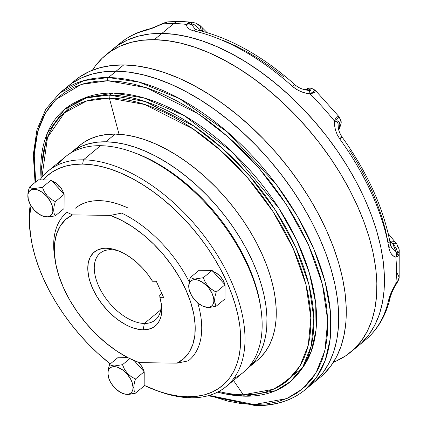 <?xml version="1.0" encoding="UTF-8"?>
<svg xmlns="http://www.w3.org/2000/svg" width="427" height="427" viewBox="0 0 427 427"><rect width="100%" height="100%" fill="white"/><g stroke="black" fill="none" stroke-linecap="round" stroke-linejoin="round"><path stroke-width="0.64" d="M161.865 33.418L154.28 39.679A192.518 109.045 50.5 0 1 337.506 168.873A192.518 109.045 50.5 0 1 350.85 351.997A192.518 109.045 50.5 0 1 333.514 362.149L336.497 360.895L345.966 355.643L354.298 348.928L361.418 340.815L367.252 331.379L371.752 320.709L374.869 308.913L376.571 296.103L376.849 282.402L375.691 267.937L373.118 252.859L369.147 237.3L363.825 221.421L357.191 205.366L349.318 189.294L340.282 173.362L330.162 157.718L319.06 142.517L307.088 127.903L294.358 114.02L280.987 100.996L267.11 88.96L252.859 78.029L238.373 68.304L223.791 59.881L209.246 52.847L194.888 47.264L180.851 43.18L167.272 40.645L154.28 39.679L141.999 40.293L130.55 42.476L120.04 46.207L110.572 51.459L102.24 58.173L95.12 66.286L92.44 70.204A192.518 109.045 50.5 0 1 105.688 55.104A192.518 109.045 50.5 0 1 154.28 39.679L161.865 33.418L149.583 34.027L138.135 36.21L127.625 39.946L118.156 45.198L113.176 48.924L118.156 45.198L127.625 39.946L138.135 36.21L149.583 34.027L161.865 33.418A192.518 109.045 -129.5 0 0 113.272 48.838A192.518 109.045 50.5 0 1 161.865 33.418A192.518 109.045 50.5 0 1 345.091 162.612A192.518 109.045 50.5 0 1 358.434 345.737A192.518 109.045 -129.5 0 0 345.091 162.612A192.518 109.045 -129.5 0 0 161.865 33.418L174.856 34.384L161.865 33.418L173.842 23.528A14.63 10.867 -89.2 0 1 179.687 21.35A14.63 10.867 90.8 0 0 173.842 23.528L161.865 33.418M354.517 348.715A192.518 109.045 -129.5 0 0 358.434 345.737A192.518 109.045 50.5 0 1 354.517 348.715M361.882 342.667L369.003 334.549L374.837 325.112L379.336 314.448L382.453 302.652L384.156 289.837L384.433 276.136L383.275 261.676L380.703 246.592L376.731 231.039L371.41 215.155L364.775 199.099L356.903 183.034L347.866 167.096L337.746 151.457L326.65 136.25L314.672 121.642L301.942 107.753L288.572 94.73L274.694 82.694L260.443 71.763L245.957 62.043L231.375 53.621L216.831 46.586L202.473 40.997L188.435 36.919L174.856 34.384L188.435 36.919L202.473 40.997L216.831 46.586L231.375 53.621L245.957 62.043L260.443 71.763L274.694 82.694L288.572 94.73L301.942 107.753L314.672 121.642L326.65 136.25L337.746 151.457L347.866 167.096L356.903 183.034L364.775 199.099L371.41 215.155L376.731 231.039L380.703 246.592L383.275 261.676L384.433 276.136L384.156 289.837L382.453 302.652L379.336 314.448L374.837 325.112L369.003 334.549L361.882 342.667M361.76 342.785A192.518 109.045 -129.5 0 0 365.282 340.079A192.518 109.045 -129.5 0 0 388.735 299.69L391.351 292.303L395.77 283.896A192.518 109.045 -129.5 0 0 395.845 257.161L393.491 256.019L391.474 254.102L389.894 251.327L388.874 247.724A192.518 109.045 -129.5 0 0 339.769 138.962L337.255 134.74L335.515 130.187L334.571 125.527L334.336 120.932A192.518 109.045 -129.5 0 0 309.965 93.855A6.928 2.188 -84 0 0 308.886 90.529C313.349 91.527 309.415 88.832 308.31 89.029L306.25 89.2A6.928 6.581 -100.8 0 1 308.604 88.261A6.928 6.581 79.2 0 0 306.25 89.2L305.204 89.782L306.25 89.2L308.31 89.029A9.239 6.864 -89.2 0 1 305.636 89.91A9.239 6.864 90.8 0 0 308.31 89.029L310.61 89.99L310.995 90.812L303.282 89.473M111.057 249.72A43.314 24.536 -129.5 0 0 98.696 286.181A43.314 24.536 -129.5 0 0 144.353 323.463L143.194 329.82A47.936 27.152 50.5 0 1 92.67 288.561A47.936 27.152 50.5 0 1 106.344 248.21L111.057 249.72A43.314 24.536 50.5 0 1 118.887 251.007A43.314 24.536 -129.5 0 0 111.057 249.72L106.344 248.21L103.286 248.365L97.82 249.838L93.39 252.816L90.161 257.187L88.266 262.781L87.775 269.384L88.704 276.739L89.691 280.614L92.67 288.561L96.881 296.535L102.16 304.211L108.314 311.31L115.098 317.549L118.647 320.271L125.885 324.787L129.504 326.543L133.08 327.931L139.96 329.58L143.194 329.82L144.353 323.463A43.314 24.536 -129.5 0 0 160.979 301.98A43.314 24.536 50.5 0 1 155.284 319.994A43.314 24.536 50.5 0 1 144.353 323.463A43.314 24.536 50.5 0 1 103.126 294.395A43.314 24.536 50.5 0 1 100.126 253.19A43.314 24.536 50.5 0 1 111.057 249.72M159.928 297.683A47.936 27.152 50.5 0 1 161.331 303.981A47.936 27.152 50.5 0 1 143.194 329.82L148.388 329.302L152.893 327.61L156.576 324.792L159.33 320.928L161.08 316.135L161.769 310.552L161.385 304.344L159.928 297.683L163.733 297.736L156.303 281.286L152.498 281.233L147.923 274.529L142.671 268.252L136.896 262.578L130.769 257.673L124.47 253.686L118.178 250.724L112.077 248.882L106.344 248.21A47.936 27.152 50.5 0 1 116.987 250.286A47.936 27.152 50.5 0 1 152.498 281.233L156.303 281.286L163.733 297.736L159.928 297.683L159.698 295.217L159.928 297.683M160.76 309.911L144.353 323.463L160.76 309.911M207.036 32.575L200.348 25.812L196.324 23.309L192.187 22.215L179.671 21.35L167.838 21.857L164.971 22.61L161.95 24.093A192.518 109.045 50.5 0 1 173.842 23.528A192.518 109.045 -129.5 0 0 161.95 24.093L153.384 27.835L146.226 30.232A192.518 109.045 -129.5 0 0 120.126 43.18A192.518 109.045 50.5 0 1 146.226 30.232A6.928 5.514 -104.1 0 1 147.955 29.335M308.604 88.261A6.928 6.581 -100.8 0 1 314.715 90.529L315.137 90.316L315.441 90.834L314.646 92.2L311.923 93.46L309.965 93.855L305.31 93.006L300.715 91.49L296.327 89.254L292.394 86.323A192.518 109.045 -129.5 0 0 193.735 30.899L190.565 29.837L188.291 28.342L186.935 26.506L186.396 24.435A192.518 109.045 -129.5 0 0 173.842 23.528A192.518 109.045 50.5 0 1 186.396 24.435L188.355 22.583L191.926 22.188M54.891 258.607A95.894 54.314 50.5 0 1 66.649 212.651A95.894 54.314 50.5 0 1 67.039 212.331L72.489 214.877L110.342 215.405A91.271 51.699 50.5 0 1 185.889 289.874A91.271 51.699 50.5 0 1 177.05 363.153L139.197 362.624L128.233 357.826L117.19 351.341L106.328 343.319L95.92 333.967L86.222 323.506L77.468 312.196L69.884 300.314L63.65 288.156L58.915 276.018L55.804 264.201L54.384 252.992L54.699 242.675L56.738 233.494L60.447 225.68L65.742 219.419L72.489 214.877L110.342 215.405L121.663 213.1A95.894 54.314 50.5 0 1 189.188 281.788A95.894 54.314 -129.5 0 0 121.663 213.1L110.342 215.405L121.3 220.204L132.349 226.689L143.21 234.711L153.619 244.068L163.317 254.529L172.07 265.84L179.655 277.715L185.889 289.874L190.623 302.012L193.735 313.829L195.155 325.038L194.84 335.355L192.801 344.536L189.092 352.355L183.797 358.611L177.05 363.153L139.197 362.624A91.271 51.699 50.5 0 1 55.158 260.518A91.271 51.699 50.5 0 1 72.489 214.877L67.039 212.331A95.894 54.314 -129.5 0 0 54.571 256.648L55.158 260.518M197.733 302.919A95.894 54.314 50.5 0 1 188.761 360.532A95.894 54.314 50.5 0 1 188.371 360.847A95.894 54.314 -129.5 0 0 197.733 302.919M306.282 90.033L308.886 90.529A6.928 2.188 96 0 1 309.965 93.855A192.518 109.045 50.5 0 1 334.336 120.932L336.369 117.249L337.848 116.587L339.257 116.95M339.534 117.425L339.465 118.028A6.928 6.389 -178 0 1 341.2 122.464A6.928 6.389 -178 0 1 339.641 126.307L339.134 127.476A9.239 7.521 34.6 0 0 338.414 128.223A9.239 7.521 -145.4 0 1 339.134 127.476L338.462 128.532M396.971 245.397L398.033 246.993M399.17 250.638L399.117 253.435L398.604 255.084L397.713 256.291L395.845 257.161A192.518 109.045 50.5 0 1 395.77 283.896L398.135 280.272L399.16 277.337L396.902 272.549M177.05 363.153L188.371 360.847L177.05 363.153M197.61 24.291L199.179 25.625M161.806 293.472L159.698 295.217L161.806 293.472M223.353 40.448L235.373 45.748L247.479 52.062L259.579 59.348L271.593 67.551L283.432 76.614M349.51 150.037L357.612 163.125L364.92 176.394L371.389 189.743L376.972 203.081L381.626 216.308L385.314 229.336L388.02 242.066A6.928 4.046 170 0 1 390.438 244.511A6.928 4.046 170 0 1 388.874 247.724C390.011 253.067 392.333 256.211 395.845 257.161L399.208 250.985M397.34 281.729L397.329 281.452M306.143 90.006C301.606 89.142 297.966 87.46 295.233 84.952C262.835 56.177 230.105 37.838 197.039 29.927L195.208 29.287M195.278 29.367L191.563 24.339L191.558 23.592L195.15 25.118L199.788 29.394A6.928 2.375 -48.2 0 0 200.364 25.828A6.928 2.375 131.8 0 1 199.788 29.394L200.685 30.627M338.205 126.461L337.906 120.526L339.358 122.496L339.807 124.487L339.641 126.307A6.928 6.389 2 0 0 341.2 122.464L339.364 117.062L334.336 120.932A6.928 2.775 1.9 0 1 337.864 122.73A6.928 2.775 -178.1 0 0 334.336 120.932M389.846 241.303L390.935 242.21A9.239 3.747 -57.3 0 1 390.129 242.792A9.239 3.747 122.7 0 0 390.935 242.21L394.66 245.963L396.32 248.647L397.409 251.62L397.259 252.496L396.576 252.133L391.543 247.446M350.85 351.997L365.282 340.079C377.868 329.516 386.184 315.265 390.241 297.325A6.928 5.231 -167.3 0 1 388.735 299.69A192.518 109.045 50.5 0 1 365.341 340.031M398.258 280.037L395.77 283.896A6.928 0.582 31 0 0 396.384 283.992A6.928 0.582 -149 0 1 395.77 283.896C392.226 289.842 389.878 295.11 388.735 299.69A6.928 5.231 12.7 0 0 390.251 297.261M390.182 241.517A6.928 3.923 -39.4 0 1 395.039 241.879A6.928 3.923 140.6 0 0 390.182 241.517L390.935 242.21A6.928 3.966 -39.7 0 1 395.669 242.643A6.928 3.966 140.3 0 0 390.935 242.21L392.637 243.673A6.928 3.154 -35.4 0 1 396.699 243.982A6.928 3.154 144.6 0 0 392.637 243.673L396.101 251.711A6.928 5.871 106.1 0 1 395.845 257.161A6.928 5.871 -73.9 0 0 396.101 251.711L392.125 248.039M340.677 137.222A6.928 0.63 144 0 1 341.883 136.789A6.928 0.63 144 0 1 339.769 138.962A192.518 109.045 50.5 0 1 388.874 247.724A6.928 4.046 -10 0 0 390.438 244.511C383.804 208.525 367.62 172.62 341.883 136.784C339.454 132.818 338.237 129.429 338.221 126.627M339.769 138.962A6.928 0.63 -36 0 0 341.883 136.789M338.163 125.997L337.864 122.73C337.885 117.414 340.906 125.458 339.641 126.307L339.134 127.476A6.928 6.613 22.1 0 0 340.639 125.218A6.928 6.613 -157.9 0 1 339.134 127.476L338.889 127.913A6.928 6.602 20.8 0 0 340.559 125.415A6.928 6.602 -159.2 0 1 338.889 127.913L338.526 128.869M148.094 29.298A6.928 5.514 75.9 0 0 146.226 30.232L146.824 30.071M152.37 28.225L161.95 24.093A6.928 0.827 -115.7 0 1 162.041 23.725A6.928 0.827 64.3 0 0 161.95 24.093L167.87 21.857M193.735 30.899A6.928 4.601 -77.2 0 1 197.055 29.933A6.928 4.601 102.8 0 0 193.735 30.899A192.518 109.045 50.5 0 1 292.394 86.323A6.928 1.468 -48.1 0 1 295.222 84.946A6.928 1.468 131.9 0 0 292.394 86.323C297.619 90.689 303.474 93.198 309.965 93.855L315.366 90.391M295.222 84.946A6.928 1.468 -48.1 0 1 295.009 86.478M194.808 28.796L191.888 24.798A6.928 6.213 177.3 0 0 186.396 24.435A6.928 6.213 -2.7 0 1 191.888 24.798L195.15 25.118L199.788 29.394M202.371 27.803A6.928 3.192 135.6 0 1 202.297 31.23A6.928 3.192 -44.4 0 0 202.371 27.803M192.177 22.215L186.396 24.435M201.629 27.04A6.928 3.235 135.9 0 1 201.325 30.974A6.928 3.235 -44.1 0 0 201.629 27.04M27.894 197.338L27.995 198.005A16.258 9.207 50.5 0 1 33.301 189.273A16.258 9.207 50.5 0 1 46.698 196.297L47.2 195.833L44.328 191.744L42.39 187.304L34.272 188.569L31.395 188.142L29.442 187.122L27.894 193.655L27.894 197.338L27.894 193.655L28.769 189.364L29.442 187.122L38.249 179.847L29.442 187.122L31.395 188.142L34.272 188.569L42.39 187.304L51.197 180.029L38.249 179.847L51.197 180.029L42.39 187.304L44.328 191.744L47.2 195.833L50.973 199.142L55.302 201.651L64.114 194.376L51.197 180.029L64.114 194.376L55.302 201.651L54.117 206.033L53.637 210.068L54.085 213.34L55.264 215.816L64.071 208.541L64.114 194.376L64.071 208.541L55.264 215.816L48.95 217.007L44.269 216.66L48.95 217.007L55.264 215.816L54.085 213.34L53.637 210.068L54.117 206.033L55.302 201.651L50.973 199.142L47.2 195.833L46.698 196.297L50.375 201.427L52.532 206.812L52.836 211.632L52.27 213.591L51.251 215.144L49.815 216.238L48.011 216.825L43.613 216.414L38.724 213.97L34.091 209.87A16.258 9.207 50.5 0 1 27.995 198.005M123.131 393.619L127.246 394.479L135.364 393.214L134.185 390.748L133.736 387.486L133.048 387.535A16.258 9.207 50.5 0 1 123.131 393.619A16.258 9.207 50.5 0 1 108.09 375.402A16.258 9.207 50.5 0 1 107.94 373.428L108.09 375.402M195.182 278.97L195.059 279.642A16.258 9.207 50.5 0 1 212.198 293.637A16.258 9.207 50.5 0 1 207.559 307.323L209.865 307.408L216.179 306.212L214.994 303.741L214.551 300.464L215.027 296.434L216.217 292.047L211.872 289.533L208.093 286.207L205.232 282.13L203.305 277.699L195.182 278.97L203.305 277.699L212.112 270.43L199.163 270.243L190.351 277.518L199.163 270.243L212.112 270.43L203.305 277.699L205.232 282.13L208.093 286.207L209.881 287.974L214.007 290.878L216.217 292.047L225.024 284.777L212.112 270.43L225.024 284.777L216.217 292.047L215.027 296.434L214.551 300.464L215.518 305.07L216.179 306.212L224.986 298.943L225.024 284.777L224.986 298.943L216.179 306.212L209.865 307.408L206.487 307.36L208.056 307.483L202.916 306.212L198.027 303.159L195.726 301.046L191.846 296.034L189.412 290.632L188.857 288.044L189.188 283.587L190.063 281.889L191.365 280.635L193.057 279.877L197.306 279.936L202.163 282.06L206.892 285.919L208.979 288.326L212.198 293.637L213.762 298.921L213.836 301.302L213.425 303.378L212.555 305.075L211.248 306.33L209.561 307.088L207.559 307.323A16.258 9.207 50.5 0 1 203.946 306.618A16.258 9.207 50.5 0 1 188.905 288.406A16.258 9.207 50.5 0 1 195.059 279.642L195.182 278.97L193.612 278.847L195.182 278.97M144.219 373.78L144.209 373.278A12.031 6.816 -129.5 0 1 144.219 373.78A12.031 6.816 -129.5 0 1 144.203 374.265L144.219 373.78M59.497 186.14A12.031 6.816 -129.5 0 0 52.302 181.256L56.065 183.108L59.497 186.14L57.891 187.464L59.497 186.14L62.214 189.94L63.847 194.082A12.031 6.816 -129.5 0 0 59.497 186.14M225.018 287.264A12.031 6.816 -129.5 0 0 225.024 286.282L225.018 287.264M212.779 271.54L216.377 273.109L219.873 275.965L222.745 279.674L224.762 284.483A12.031 6.816 -129.5 0 0 213.217 271.657M226.118 386.584L243.246 372.44A139.768 79.166 -129.5 0 0 233.558 239.494A139.768 79.166 -129.5 0 0 100.537 145.698L83.409 159.842L82.635 164.08A136.688 77.42 50.5 0 1 226.705 281.719A136.688 77.42 50.5 0 1 187.704 396.779L190.842 397.783A139.768 79.166 -129.5 0 0 230.724 280.128A139.768 79.166 -129.5 0 0 83.409 159.842A139.768 79.166 50.5 0 1 216.43 253.638A139.768 79.166 50.5 0 1 226.118 386.584A139.768 79.166 50.5 0 1 190.842 397.783A139.768 79.166 50.5 0 1 158.577 391.292M57.576 165.035A139.768 79.166 50.5 0 1 100.537 145.698A139.768 79.166 50.5 0 1 131.564 151.74A139.768 79.166 50.5 0 1 260.849 308.31A139.768 79.166 50.5 0 1 233.804 378.45M260.849 308.31L260.459 305.732A136.688 77.42 -129.5 0 0 134.019 152.615L131.564 151.74M75.483 208.152A93.737 53.092 50.5 0 1 99.144 200.637L93.161 200.936L87.588 201.998L82.47 203.818L77.863 206.374M107.988 374.719L107.994 371.031L109.536 364.514L111.495 365.539L114.367 365.966L122.49 364.701L124.417 369.125L127.273 373.203L131.057 376.529L135.402 379.048L144.209 371.773L134.19 360.639L144.209 371.773L135.402 379.048L133.864 385.528L134.185 390.748L135.364 393.214L144.171 385.939L144.209 371.773L144.171 385.939L135.364 393.214L129.05 394.404L124.369 394.052M127.353 357.367L118.348 357.244L109.536 364.514L118.348 357.244L127.353 357.367M157.36 390.87L159.815 391.74A139.768 79.166 -129.5 0 0 190.842 397.783L187.704 396.779L178.475 396.091L168.836 394.292L158.871 391.394L144.171 385.367A136.688 77.42 50.5 0 0 157.36 390.87A136.688 77.42 50.5 0 0 187.704 396.779L196.42 396.341L204.549 394.794L212.011 392.141L218.731 388.415L224.65 383.649L229.705 377.884L233.847 371.186L237.038 363.612L239.253 355.237L240.465 346.142L240.657 336.412L239.841 326.143L238.01 315.436L235.192 304.392L231.413 293.114L226.705 281.719L221.111 270.307L214.696 258.992L207.511 247.884L199.633 237.092L191.131 226.716L182.089 216.857L172.599 207.613L162.746 199.067L152.626 191.307L142.34 184.405L131.986 178.427L121.663 173.431L111.468 169.466L101.503 166.567L91.858 164.763L82.635 164.08L83.409 159.842L100.537 145.698A139.768 79.166 -129.5 0 0 65.262 156.896L48.134 171.04A139.768 79.166 50.5 0 1 83.409 159.842A139.768 79.166 -129.5 0 0 39.946 179.868A139.768 79.166 50.5 0 1 48.134 171.04M30.733 236.467A139.768 79.166 50.5 0 1 30.301 204.528A139.768 79.166 -129.5 0 0 30.525 235.17L30.92 237.748A136.688 77.42 50.5 0 0 110.251 363.927L97.74 353.246L88.245 343.997L79.209 334.138L70.706 323.762L62.822 312.97L55.643 301.862L49.222 290.552L43.634 279.141L38.926 267.745L35.142 256.467L32.324 245.424L30.498 234.711L29.676 224.447L29.874 214.717L31.086 205.622M43.1 179.916L45.689 177.21L51.603 172.444L58.323 168.713L65.785 166.066L73.914 164.512L82.635 164.08A136.688 77.42 50.5 0 0 43.1 179.916M125.906 207.052L118.914 204.33L112.082 202.345L105.469 201.112L99.144 200.637A93.737 53.092 50.5 0 1 127.903 207.949M144.043 371.96L142.666 368.005L141.513 366.019L138.428 362.342A12.031 6.816 -129.5 0 1 143.947 371.479M64.103 196.868L64.109 195.881A12.031 6.816 -129.5 0 1 64.103 196.868M260.646 307.013L259.056 298.062L256.237 287.013L252.453 275.741L247.745 264.34L242.157 252.928L235.736 241.618L228.552 230.511L220.674 219.718L212.171 209.342L203.135 199.484L193.639 190.239L183.786 181.694L173.672 173.933L163.386 167.026L153.031 161.048L142.703 156.052L133.961 152.588M30.92 237.748A136.688 77.42 50.5 0 1 31.048 205.814M192.31 278.543L193.612 278.847L190.351 277.518L189.15 281.959L190.351 277.518M188.809 287.739L189.15 281.959L188.686 285.989L188.905 288.406M203.946 306.618L205.184 307.056M122.49 364.701L129.835 358.632L122.49 364.701L114.367 365.966L111.495 365.539L109.536 364.514L108.341 368.944L107.94 373.428L108.186 371.239L108.906 369.408L110.07 367.999L111.639 367.071L113.545 366.66L115.717 366.777L118.076 367.423L122.976 370.177L127.497 374.495L130.95 379.726L132.103 382.437L133.048 387.535L132.797 389.723L132.082 391.554L130.913 392.963L129.349 393.891L127.438 394.302L125.266 394.185L120.462 392.392L115.658 388.783L111.591 383.916L110.038 381.231L108.88 378.525L107.94 373.428A16.258 9.207 50.5 0 1 120.526 368.57A16.258 9.207 50.5 0 1 133.048 387.535L133.736 387.486L134.211 383.446L135.402 379.048L131.057 376.529L127.273 373.203L124.417 369.125L122.49 364.701M34.091 209.87L30.413 204.736L28.262 199.356L27.952 194.536L28.518 192.577L29.538 191.018L30.979 189.93L32.778 189.342L37.176 189.753L42.065 192.198L46.698 196.297A16.258 9.207 50.5 0 1 52.793 211.888A16.258 9.207 50.5 0 1 43.036 216.222A16.258 9.207 50.5 0 1 34.091 209.87M43.036 216.222L44.269 216.66M109.333 95.061A176.885 100.19 50.5 0 1 271.022 203.636A176.885 100.19 50.5 0 1 299.546 371.885A176.885 100.19 50.5 0 1 245.301 396.192L275.746 390.636L290.333 381.695L302.775 367.076L311.262 345.881L313.824 317.95L308.86 284.302L295.772 247.292L275.388 210.18L249.843 176.239L221.859 147.881L194.002 126.173L145.217 101.551L109.333 95.061A4.622 3.432 90.8 0 0 109.355 98.098L144.71 104.492L192.769 128.751L220.22 150.139L247.783 178.08L272.954 211.514L293.034 248.082L305.929 284.542L310.824 317.693L308.299 345.213L299.935 366.094L287.675 380.494L273.307 389.301L243.31 394.778A4.622 3.432 90.8 0 0 245.301 396.192A4.622 3.432 -89.2 0 1 243.31 394.778A174.264 98.706 -129.5 0 0 293.034 248.082A174.264 98.706 -129.5 0 0 109.355 98.098L119.048 134.265L109.355 98.098A174.264 98.706 -129.5 0 0 41.926 177.274L47.514 137.451L64.53 112.771L86.628 100.98L109.355 98.098A4.622 3.432 -89.2 0 1 109.333 95.061L86.734 97.847L64.68 109.237L47.354 133.048L40.762 171.601L41.061 178.363A176.885 100.19 50.5 0 1 76.46 101.717A176.885 100.19 50.5 0 1 109.333 95.061L113.368 93.059L109.333 95.061M299.546 371.885L302.359 368.101A175.743 99.544 -129.5 0 0 274.017 200.936A175.743 99.544 -129.5 0 0 113.368 93.059L143.952 97.932L184.56 115.818L232.614 152.375L278.81 208.141L296.829 240.46L309.378 272.976L315.734 303.432L316.044 330.012L311.166 351.656L302.364 368.09L278.121 386.979M233.5 380.494L243.31 394.778L233.5 380.494M57.581 119.902L69.873 106.446L84.023 98.199L113.368 93.059A175.743 99.544 -129.5 0 0 80.708 99.672L76.46 101.717M218.821 391.5A174.264 98.706 -129.5 0 0 243.31 394.778M224.17 393.715L245.301 396.192A176.885 100.19 50.5 0 1 217.594 392.141L224.17 393.715M304.974 389.883L316.332 377.601L325.139 360.666L330.231 338.808L330.498 312.249L325.128 281.841L313.866 249.085L297.171 215.897L276.146 184.283L227.351 131.97L179.335 98.53L139.122 82.123L108.399 77.565A2.311 1.713 90.8 0 0 107.817 80.74L146.408 87.716L198.865 114.196L228.824 137.537L258.911 168.035L286.384 204.528L308.299 244.441L322.374 284.238L327.717 320.421L324.958 350.455L315.831 373.246L302.449 388.965L286.768 398.578L254.028 404.55A2.311 1.713 90.8 0 0 255.442 405.65A2.311 1.713 -89.2 0 1 254.028 404.55L266.16 403.947L277.47 401.791L287.851 398.103L297.208 392.915L305.438 386.28L312.473 378.263L318.238 368.939L322.684 358.397L325.764 346.745L327.445 334.085L327.717 320.549L326.58 306.26L324.034 291.358L320.111 275.991L314.848 260.299L308.299 244.441L300.517 228.562L291.588 212.817L281.59 197.365L270.627 182.345L258.799 167.907L246.219 154.184L233.009 141.321L219.302 129.429L205.222 118.631L190.906 109.024L176.495 100.703L162.127 93.753L147.945 88.234L134.073 84.199L120.66 81.696L107.817 80.74L95.685 81.343L84.375 83.5L73.994 87.193L64.642 92.381L56.407 99.016L49.372 107.033L43.607 116.352L39.161 126.894L36.087 138.551L34.4 151.206L34.128 164.742L35.665 181.977L34.203 154.483L37.773 131.404L45.369 113.139L55.836 99.571L81.269 84.413L107.817 80.74A2.311 1.713 -89.2 0 1 108.399 77.565A192.518 109.045 50.5 0 1 291.63 206.759A192.518 109.045 50.5 0 1 304.974 389.883A192.518 109.045 50.5 0 1 256.381 405.308A2.311 1.713 -89.2 0 1 255.442 405.65C275.282 405.874 291.785 400.622 304.974 389.883L312.681 383.521A192.518 109.045 -129.5 0 0 299.338 200.391A192.518 109.045 -129.5 0 0 116.107 71.197L108.399 77.565L116.107 71.197A192.518 109.045 -129.5 0 0 67.519 86.622A192.518 109.045 50.5 0 1 116.107 71.197L103.825 71.811L92.376 73.994L81.872 77.73L72.403 82.977L67.418 86.702L72.403 82.977L81.872 77.73L92.376 73.994L103.825 71.811L116.107 71.197A192.518 109.045 50.5 0 1 299.338 200.391A192.518 109.045 50.5 0 1 312.681 383.521L320.266 377.254A192.518 109.045 -129.5 0 0 306.922 194.13A192.518 109.045 -129.5 0 0 123.691 64.936L116.107 71.197L129.098 72.163L116.107 71.197L123.691 64.936L136.688 65.902L150.267 68.437L164.304 72.515L178.662 78.104L193.201 85.138L207.789 93.561L222.275 103.281L236.526 114.212L250.403 126.248L263.774 139.271L276.504 153.16L288.476 167.774L299.578 182.975L309.692 198.614L318.734 214.551L326.607 230.623L333.236 246.673L338.563 262.557L342.534 278.11L345.107 293.194L346.265 307.653L345.987 321.355L344.279 334.17L341.168 345.966L336.668 356.63L330.829 366.067L323.714 374.185M35.057 182.484L33.301 154.681L36.919 129.915L45.849 109.082L59.812 92.985A192.518 109.045 50.5 0 1 108.399 77.565L83.809 80.596L59.812 92.985L75.104 80.356A192.518 109.045 -129.5 0 1 123.691 64.936L111.415 65.544L99.961 67.728L89.456 71.464L79.988 76.716L75.003 80.441M316.124 380.446L323.244 372.333L329.084 362.897L333.578 352.227L336.695 340.431L338.403 327.621L338.675 313.92L337.522 299.455L334.949 284.377L330.978 268.818L325.652 252.939L319.022 236.884L311.15 220.812L302.108 204.88L291.993 189.236L280.891 174.035L268.919 159.42L256.184 145.538L242.819 132.514L228.941 120.478L214.69 109.547L200.204 99.822L185.617 91.405L171.078 84.365L156.72 78.781L142.682 74.698L129.098 72.163L142.682 74.698L156.72 78.781L171.078 84.365L185.617 91.405L200.204 99.822L214.69 109.547L228.941 120.478L242.819 132.514L256.184 145.538L268.919 159.42L280.891 174.035L291.993 189.236L302.108 204.88L311.15 220.812L319.022 236.884L325.652 252.939L330.978 268.818L334.949 284.377L337.522 299.455L338.675 313.92L338.403 327.621L336.695 340.431L333.578 352.227L329.084 362.897L323.244 372.333L316.124 380.446M209.283 395.413L227.772 401.092L241.191 403.595L254.028 404.55L209.283 395.413M105.821 141.785A139.383 78.947 50.5 0 1 238.479 235.32A139.383 78.947 50.5 0 1 248.14 367.903A139.383 78.947 50.5 0 1 247.564 368.373L250.638 365.677L255.789 359.806L260.016 352.974L263.272 345.251L265.53 336.711L266.763 327.434L266.96 317.512L266.128 307.045L264.265 296.124L261.388 284.862L257.534 273.36L252.731 261.74L247.03 250.105L240.486 238.57L233.163 227.244L225.125 216.238L216.457 205.654L207.239 195.603L197.562 186.177L187.512 177.461L177.194 169.546L166.706 162.506L156.149 156.41L145.618 151.318L135.226 147.272L125.063 144.321L115.231 142.485L105.821 141.785L115.119 134.105L105.821 141.785L96.929 142.223L88.64 143.808L81.034 146.509L74.181 150.309L70.071 153.426A139.383 78.947 50.5 0 1 70.642 152.951A139.383 78.947 50.5 0 1 105.821 141.785M248.14 367.903L257.438 360.223A139.383 78.947 -129.5 0 0 247.777 227.644A139.383 78.947 -129.5 0 0 115.119 134.105L106.227 134.548L97.938 136.128L90.332 138.834L83.478 142.634L79.87 145.329M259.931 358.002L265.087 352.126L269.314 345.294L272.57 337.57L274.828 329.03L276.061 319.754L276.258 309.837L275.426 299.364L273.563 288.444L270.686 277.182L266.832 265.685L262.029 254.06L256.328 242.429L249.784 230.89L242.461 219.563L234.423 208.557L225.755 197.979L216.537 187.928L206.86 178.497L196.81 169.786L186.492 161.87L176.004 154.83L165.446 148.735L154.916 143.637L144.523 139.597L134.361 136.64L124.529 134.804L115.119 134.105A139.383 78.947 -129.5 0 0 79.94 145.271L70.642 152.951M167.838 21.857L162.041 23.725C155.978 26.607 151.302 28.476 148.009 29.319C137.435 31.977 128.137 36.599 120.126 43.18L105.688 55.104M304.894 89.942L308.534 88.272C309.538 87.439 311.811 88.143 315.35 90.38L339.364 117.062M388.18 233.542L396.72 244.009C398.594 247.446 399.421 249.768 399.208 250.969L399.154 277.363C399.325 278.313 398.402 280.523 396.384 283.992C394.014 287.504 391.97 291.945 390.241 297.325M391.655 247.564L390.438 244.506M341.2 122.48L340.607 125.298L338.792 130.07M208.221 395.712L255.463 405.65"/></g></svg>
